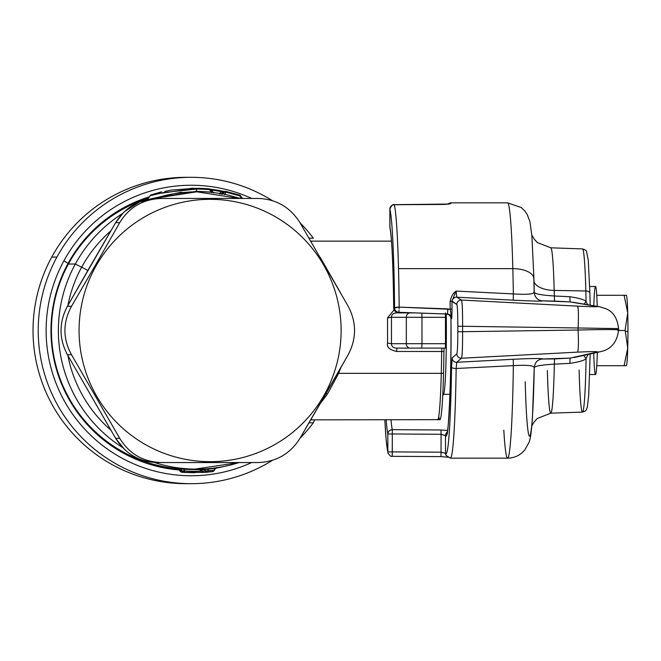 <?xml version="1.0" encoding="UTF-8"?>
<svg xmlns="http://www.w3.org/2000/svg" width="661" height="661" viewBox="0 0 661 661"><rect width="100%" height="100%" fill="white"/><g stroke="black" fill="none" stroke-linecap="round" stroke-linejoin="round"><path stroke-width="0.99" d="M195.185 472.681L184.254 472.26L203.58 472.441M206.372 472.276L203.885 472.441A2.644 1.603 -93.2 0 1 202.39 471.119L204.86 470.963A2.644 1.603 85.9 0 0 206.381 472.276L203.885 472.441L206.389 472.276A2.644 2.107 -94.6 0 0 208.058 470.963L214.09 470.335A2.644 2.099 82.6 0 1 212.528 471.64A2.644 2.636 90 0 0 212.569 471.632L214.486 470.351L212.528 471.64L206.496 472.268L212.545 471.632M210.372 471.863L209.446 471.962L210.372 471.863M184.609 470.946L183.708 469.318L184.609 470.946L184.402 472.26L182.32 470.946A2.644 2.636 90 0 0 184.402 472.26L184.254 472.26A2.644 2.636 -90 0 1 182.172 470.946L184.609 470.946A143.065 142.9 -92.2 0 0 201.489 471.227A143.065 142.9 -92.2 0 1 184.609 470.946L184.402 472.26L203.406 472.45M182.172 470.946L184.254 472.26L182.196 470.996L180.99 468.98L182.172 470.946L180.99 468.98L200.266 469.74L183.708 469.318L183.816 468.666L180.238 468.327L183.708 469.318L183.816 468.666M212.528 471.64L215.304 468.269L201.241 469.731L203.885 472.441L201.696 471.483L199.093 469.112M204.86 470.963L205.059 469.558L204.86 470.963L208.058 470.963L206.389 472.276L204.86 470.963L214.09 470.335L215.775 468.153A1.322 1.322 90 0 1 216.031 467.823M201.944 471.119L201.241 469.731L202.39 471.119M185.724 472.367L194.888 472.681L185.567 472.384A2.644 2.38 -86.7 0 1 185.212 472.326L185.708 472.359M194.574 472.681L184.212 472.293A2.644 2.38 93.8 0 1 183.163 471.929L184.221 472.301L182.262 471.095M186.485 472.491L187.179 472.483A2.644 2.132 93 0 1 186.815 472.508L181.998 472.26A2.644 2.636 -90 0 1 179.916 470.946L180.784 470.946A2.644 2.636 90 0 0 182.866 472.26L180.784 470.946L182.271 471.202L181.04 469.062L179.817 468.368M193.119 472.681L185.46 472.466A2.644 2.636 90 0 0 185.576 472.466A2.644 2.636 -90 0 1 185.46 472.466L185.278 472.466A2.644 2.636 -90 0 1 185.138 472.466L182.32 472.285M184.824 472.45L185.601 472.466M179.916 470.946L181.998 472.26L179.941 470.996L180.784 470.946L179.701 468.98L178.726 468.98L179.916 470.946L178.726 468.98L180.668 468.971L179.701 468.98L180.784 470.946M224.674 194.177L224.608 194.714L224.674 194.177L240.439 198.449L224.674 194.177L226.004 192.177L224.286 192.177L223.294 193.681L222.534 193.681A1.322 1.322 -90 0 1 221.972 194.136A1.322 1.322 -90 0 0 222.534 193.681L223.641 192.177L222.534 193.681L224.674 194.177L226.004 192.177L239.621 195.788L241.562 198.449L239.621 195.788L239.778 195.127L242.604 198.449M222.443 194.227A1.322 1.322 90 0 0 223.294 193.681L224.286 192.177L226.095 191.467L226.004 192.177L224.286 192.177A1.76 1.76 90 0 1 225.723 191.434L226.004 192.177L239.621 195.788L239.778 195.127L226.095 191.467A1.76 1.76 90 0 0 225.723 191.434L226.004 192.177M239.117 198.449L196.879 191.839A138.661 138.504 90 0 0 154.31 198.556A138.661 138.504 -90 0 1 196.879 191.839L195.606 191.839M178.478 468.682A138.661 138.504 -90 0 1 68.397 264.02L75.329 264.02L81.658 267.193L75.329 264.02A138.661 138.504 90 0 0 122.549 447.497A138.661 138.504 -90 0 1 122.549 213.503A138.661 138.504 90 0 0 75.329 264.02L68.397 264.02A138.661 138.504 -90 0 1 148.221 198.283M213.743 192.921L210.9 189.682A1.76 1.76 90 0 0 209.628 188.939A142.181 142.024 90 0 0 196.367 188.319L196.433 189.071L163.416 192.599L150.006 195.747L163.416 192.599L196.433 189.071L196.507 191.277L196.433 189.071A142.916 142.759 -87.8 0 1 209.628 189.682L211.388 192.078L209.628 189.682L210.9 189.682L212.875 192.384L196.507 191.277L196.557 191.839L196.507 191.277L211.388 192.078L211.371 192.64L211.388 192.078L213.784 192.929M219.799 194.152L219.857 193.615L219.799 194.152M221.493 194.045A1.322 1.322 90 0 0 221.881 193.681L221.501 193.681A1.322 1.322 -90 0 1 221.187 193.995A1.322 1.322 90 0 0 221.501 193.681L212.33 192.425M196.507 191.277L150.163 199.019L181.403 192.136M196.557 191.839L152.121 198.754M208.851 189.682L210.264 189.682L208.983 188.939M223.988 191.434A1.76 1.76 -90 0 0 222.493 192.177A1.76 1.76 -90 0 1 223.93 191.434L224.69 191.467A1.76 1.76 90 0 0 224.31 191.434L224.591 192.177L222.493 192.186L221.501 193.681L222.493 192.186L221.171 191.599L221.245 190.88L219.857 193.615L221.171 191.599A142.95 142.784 -87.5 0 0 211.173 190.054A142.95 142.784 -87.5 0 1 221.179 191.591L222.873 192.177L224.682 191.467L224.591 192.177L222.873 192.177L222.179 194.02M224.31 191.434A1.76 1.76 90 0 0 222.873 192.177L221.881 193.681L219.857 193.615M239.117 462.551A138.661 138.504 -90 0 1 154.31 462.444A138.661 138.504 90 0 0 239.117 462.551L194.557 469.161M81.658 267.193A132.051 131.911 90 0 0 67.918 305.374A132.051 131.911 -90 0 1 81.658 267.193L87.83 270.465L81.658 267.193A132.051 131.911 -90 0 1 110.792 230.912A132.051 131.911 90 0 0 81.658 267.193M67.918 355.626A132.051 131.911 90 0 0 110.792 430.088A132.051 131.911 -90 0 1 67.918 355.626M438.739 416.43A89.161 4.197 90 0 0 443.548 373.242A89.161 4.197 90 0 0 443.944 351.487A89.161 4.197 90 0 1 443.548 373.242A13.203 6.321 -178.5 0 1 441.284 373.341A89.359 4.214 -90 0 0 441.68 351.478L443.944 351.487L444.142 348.107L443.944 351.487L396.658 351.478C389.552 349.818 386.511 347.025 387.544 343.084L387.544 317.916L394.096 309.827L387.544 317.916L391.461 317.297L406.317 317.297A4.404 3.702 -90 0 1 410.027 312.893A4.404 3.702 90 0 0 406.317 317.297L421.966 317.297L421.825 313.124L421.966 317.297L445.671 317.297L445.464 312.893L445.464 348.107L396.856 348.107C393.361 348.058 391.56 346.587 391.461 343.703L387.544 343.084L387.544 317.916L391.461 317.297L391.461 343.703L387.544 343.084C386.511 347.025 389.552 349.818 396.658 351.478L396.856 348.107C393.361 348.058 391.56 346.587 391.461 343.703L406.317 343.703L406.317 317.297L445.671 317.297L445.671 343.703L421.966 343.703L421.966 317.297L421.966 343.703L445.671 343.703L445.464 348.107L421.759 348.107L421.966 343.703L421.759 348.107L410.027 348.107A4.404 3.702 -90 0 1 406.317 343.703L421.966 343.703L406.317 343.703A4.404 3.702 90 0 0 410.027 348.107L396.856 348.107L396.658 351.478L441.68 351.478L441.878 348.107L441.68 351.478A89.359 4.214 90 0 1 441.284 373.341L338.655 373.341L441.284 373.341A89.359 4.214 90 0 1 437.582 419.859A89.359 4.214 -90 0 0 441.284 373.341A13.203 6.321 1.5 0 0 443.548 373.242A89.161 4.197 90 0 1 439.896 419.652L310.786 419.859M391.461 317.297C391.56 314.413 393.361 312.942 396.856 312.893L396.749 312.215L396.856 312.893L415.24 312.893L396.856 312.893C393.361 312.942 391.56 314.413 391.461 317.297L406.317 317.297L406.317 343.703L391.461 343.703L391.461 317.297M338.655 373.341L327.526 393.931L326.005 393.584L327.526 393.931L320.048 403.904L327.526 393.931L338.655 373.341L337.746 373.11L338.655 373.341L340.853 367.648M340.853 293.352L320.073 257.129M224.682 191.467L224.591 192.177M164.87 191.434L170.678 190.161L194.045 188.335M209.644 189.137A1.76 1.76 -90 0 1 210.124 189.517M147.147 199.82L150.601 195.202C153.063 194.598 144.28 196.689 161.59 191.822L155.261 194.045L196.367 188.319L196.433 189.071A142.916 142.759 -87.8 0 1 209.628 189.682L209.628 188.939A142.181 142.024 90 0 0 196.367 188.319L190.285 188.352M210.553 189.98L210.438 189.228L210.553 189.98M221.245 190.88A142.181 142.024 90 0 0 210.57 189.244A142.181 142.024 90 0 1 221.245 190.88L224.302 191.467L221.245 190.88M225.227 192.177L225.451 191.467L223.699 192.111M239.778 195.127L239.621 195.788L240.678 195.788L239.778 195.127L226.095 191.467M223.641 192.177A1.76 1.76 -90 0 1 225.079 191.434L223.666 192.144M180.073 468.459L178.701 468.327L179.701 468.98L177.726 468.327L178.726 468.98L177.726 468.327M178.693 468.922L178.726 468.98A138.661 138.504 90 0 1 149.807 464.328M180.048 468.385L180.957 469.054L180.304 468.409M215.503 468.153L216.444 467.509L215.503 468.153M208.058 470.963L208.289 469.178L215.304 468.269L216.048 467.624M182.32 470.946L180.304 468.335M180.238 468.327L180.99 468.98L179.99 468.327M180.114 468.343L180.99 468.98M208.289 469.178L209.099 468.525L208.289 469.178L205.059 469.558L204.315 468.905L205.059 469.558L201.241 469.731L200.523 469.079L200.804 469.748M443.374 394.328A63.828 3.008 -90 0 0 446.282 314.115A63.828 3.008 90 0 1 443.622 394.113L442.73 395.675M600.667 351.627A22.011 21.441 -102.6 0 1 597.156 352.09C598.445 351.454 591.892 351.47 577.491 352.139C578.466 350.396 578.672 343.034 578.102 330.046C601.882 329.385 625.033 329.434 617.432 330.145L618.506 329.922M617.432 330.145C625.033 329.434 601.882 329.385 578.102 330.046L578.102 327.98L618.506 328.608M503.814 430.204A127.656 6.015 -90 0 0 507.574 458.156A127.656 6.015 -90 0 0 513.357 365.64L513.275 359.278C532.444 358.353 542.202 358.254 542.532 358.973L570.096 358.113L597.156 352.09L570.096 358.113L554.546 358.923L554.339 364.128L569.881 363.376L570.096 358.113L569.881 363.376C579.267 361.939 584.671 360.336 586.084 358.559L583.638 355.42L586.084 358.559L588.034 354.436L586.084 358.559A81.584 3.842 90 0 1 582.481 412.084A81.584 3.842 -90 0 0 586.084 358.559C584.671 360.336 579.267 361.939 569.881 363.376L554.339 364.128L554.546 358.923L542.483 359.014A8.8 8.783 49.3 0 0 537.443 360.939A8.8 8.783 -130.7 0 1 542.483 359.014L542.532 358.973A8.8 8.783 49.3 0 0 538.037 360.493C536.088 361.592 534.832 363.93 534.262 367.508L534.245 367.648M534.171 367.797C534.518 366.144 541.243 364.922 554.339 364.128C541.243 364.922 534.518 366.144 534.171 367.797M578.102 327.98L462.593 326.278C462.634 310.687 462.262 301.945 461.461 300.044L577.474 306.142C578.458 307.729 578.664 315.008 578.102 327.98L462.593 326.278L462.593 331.706L578.102 330.046C578.672 343.034 578.466 350.396 577.491 352.139L461.477 358.237C462.279 356.155 462.65 347.314 462.593 331.706L578.102 330.046L578.102 327.98C578.664 315.008 578.458 307.729 577.474 306.142C591.876 306.836 598.428 306.96 597.147 306.497A22.011 21.458 -80.4 0 1 599.626 306.77M547.366 370.573A82.691 3.9 -90 0 0 550.778 413.191A82.691 3.9 -90 0 0 554.339 364.128A82.691 3.9 -90 0 1 550.778 413.191L582.481 412.084L585.117 411.134L586.142 410.076L587.307 407.25L588.678 395.765L590.19 353.957M525.206 381.694A105.644 4.982 -90 0 0 529.924 435.863A105.644 4.982 -90 0 0 534.22 367.772C534.005 365.492 527.057 364.789 513.357 365.64L513.275 359.278L456.768 362.278L461.477 358.237L577.491 352.139C591.892 351.47 598.445 351.454 597.156 352.09M534.228 292.179L534.237 292.311C534.584 295.971 536.22 298.532 539.153 300.003A8.8 8.791 121.3 0 0 542.516 300.862L570.079 301.903L597.147 306.497L570.079 301.903L569.865 296.731L554.315 295.979C541.227 295.17 534.501 293.856 534.146 292.055L533.857 280.338M538.418 299.598A8.8 8.791 121.3 0 0 542.516 300.862C542.185 301.35 532.436 301.127 513.258 300.177L513.333 293.914A127.656 6.015 -90 0 0 512.837 268.639A22.011 10.65 -1.5 0 1 533.931 278.727A22.011 10.65 178.5 0 0 512.837 268.639A127.656 6.015 -90 0 0 507.574 202.844A127.656 6.015 90 0 1 512.837 268.639L398.517 268.639A127.656 6.015 -90 0 0 394.286 204.736L442.878 204.447C448.084 204.257 450.769 203.885 450.934 203.324A127.656 6.015 -90 0 0 450.414 202.844A127.656 6.015 90 0 1 450.934 203.324A4.404 4.379 151.4 0 0 448.695 203.935A4.404 4.379 151.4 0 1 450.934 203.324C450.769 203.885 448.084 204.257 442.878 204.447L442.878 204.447M597.147 306.497C598.428 306.96 591.876 306.836 577.474 306.142L461.461 300.044L456.751 297.186L513.258 300.177C532.436 301.127 542.185 301.35 542.516 300.862L542.466 300.838A8.8 8.791 -58.7 0 1 538.641 299.73A8.8 8.791 121.3 0 0 542.466 300.838L554.529 301.094L554.315 295.979L554.529 301.094L570.079 301.903L569.865 296.731L554.315 295.979A82.691 3.9 -90 0 0 554.182 290.427A22.011 10.65 -1.5 0 1 533.997 281.421A22.011 10.65 178.5 0 0 554.182 290.427L585.836 290.964A4.404 2.132 -1.5 0 1 589.901 292.98A4.404 2.132 -1.5 0 1 589.901 293.096A77.18 3.636 90 0 1 590.157 305.159L589.901 292.98A4.404 2.132 178.5 0 0 585.836 290.964A81.584 3.842 90 0 1 586.067 301.532A81.584 3.842 -90 0 0 585.836 290.964A81.584 3.842 -90 0 0 582.481 248.916A81.584 3.842 90 0 1 585.836 290.964L554.182 290.427A82.691 3.9 -90 0 0 550.778 247.809L582.481 248.916C585.398 249.908 586.761 250.816 586.563 251.618L588.24 260.12L589.901 292.98A4.404 2.132 178.5 0 1 589.901 293.096M534.195 292.071C533.989 294.17 527.032 294.781 513.333 293.914L456.131 291.08L456.751 297.186L513.258 300.177L513.333 293.914L456.131 291.08C453.231 292.972 451.223 296.425 450.116 301.433A127.656 6.015 90 0 1 450.191 309.29L447.852 308.877L447.497 314.025L398.831 312.322C396.22 311.992 394.807 310.53 394.567 307.927L399.17 307.117L447.852 308.877L447.712 312.108M579.11 370.036A81.584 3.842 -90 0 0 582.481 412.084M587.67 304.738L586.067 301.532L584.076 304.126L586.067 301.532C584.663 299.772 579.259 298.169 569.865 296.731C579.259 298.169 584.663 299.772 586.067 301.532L587.67 304.738M534.195 292.055A105.644 4.982 -90 0 0 533.914 279.306A22.011 10.65 178.5 0 0 533.931 278.727L531.882 235.837L529.982 221.906L527.214 214.511L524.594 210.743L521.256 207.546L507.574 202.844L450.414 202.844L447.15 204.158M534.146 292.055C534.501 293.856 541.227 295.17 554.315 295.979A82.691 3.9 -90 0 0 554.182 290.427A82.691 3.9 -90 0 0 550.778 247.809L537.36 242.562L534.245 239.216L531.808 235.01M533.881 278.149A105.644 4.982 90 0 1 533.914 279.306M533.824 277.794A104.686 4.933 90 0 1 533.873 279.768M398.963 311.281L399.046 310.092L398.814 312.322L423.007 313.165M399.112 308.604L399.17 307.117A4.404 0.801 179.5 0 0 394.567 307.927A123.252 5.809 -90 0 0 393.939 270.77A123.252 5.809 -90 0 0 389.85 209.074L389.85 209.074A4.404 4.33 -15.1 0 1 394.286 204.736C391.609 204.993 390.13 206.439 389.85 209.074L389.858 227.012A105.644 4.982 90 0 1 393.212 279.306A105.644 4.982 90 0 1 393.716 308.034L394.567 307.927A4.404 4.396 82.8 0 0 398.814 312.322L448.067 314.082M394.163 204.736L394.286 204.736A127.656 6.015 90 0 1 398.517 268.639A127.656 6.015 90 0 1 399.17 307.117A127.656 6.015 -90 0 0 398.517 268.639L512.837 268.639A127.656 6.015 90 0 1 513.333 293.914M393.725 308.117L393.716 308.034C393.964 310.637 395.377 312.099 397.963 312.43L411.167 312.893L397.963 312.43A4.404 4.396 -97.2 0 1 393.716 308.034L394.567 307.927A123.252 5.809 -90 0 0 393.939 270.77A123.252 5.809 -90 0 0 389.85 209.074C391.51 205.431 392.973 203.96 394.22 204.67L394.286 204.736M542.532 358.973C542.202 358.254 532.444 358.353 513.275 359.278L456.768 362.278L456.156 368.483A127.656 6.015 90 0 1 450.414 458.156A127.656 6.015 -90 0 0 456.156 368.483L456.768 362.278A4.404 4.396 -130.7 0 1 452.132 357.89L451.562 367.169A4.404 1.305 0.8 0 0 456.156 368.483L513.357 365.64A127.656 6.015 90 0 1 507.574 458.156C512.713 458.081 517.282 456.52 521.256 453.454L524.603 450.257L529.031 442.424C530.502 438.086 531.204 434.393 532.444 417.653L534.245 367.533M384.842 419.859L386.148 439.747L387.858 451.926A123.252 5.809 -90 0 1 384.859 419.859A123.252 5.809 -90 0 0 387.858 451.926A4.404 4.33 164.9 0 0 388.065 453.256M440.978 456.553L441.061 452.182L445.514 453.289A4.404 4.379 -28.6 0 0 446.043 455.396A4.404 4.379 -28.6 0 1 445.514 453.289L445.514 435.599L441.061 434.294L392.304 433.963L392.312 451.901L387.858 451.926L392.312 451.901L392.229 456.33L440.986 456.611L448.133 457.255M447.431 314.033L446.654 314.124C449.232 314.438 450.67 315.9 450.959 318.519A105.644 4.982 90 0 1 445.514 435.599A4.404 4.371 -24.8 0 1 447.315 432.071A4.404 4.371 155.2 0 0 445.514 435.599L445.514 453.289L441.061 452.182L441.061 434.294L392.304 433.963L392.295 429.675A4.404 4.305 167.1 0 0 387.858 433.988C388.139 431.369 389.618 429.931 392.295 429.675A101.24 4.767 -90 0 1 391.006 419.859A101.24 4.767 -90 0 0 392.295 429.675L392.304 433.963L387.858 433.988L387.858 451.926L387.858 433.988L392.304 433.963L392.221 456.264M446.91 433.781L446.91 433.781C447.803 440.292 451.802 379.794 450.959 318.544C450.909 315.908 449.48 314.438 446.654 314.132L446.654 314.124C449.232 314.438 450.67 315.9 450.959 318.519A4.404 0.496 179.7 0 0 450.959 318.544A4.404 0.496 -0.3 0 1 450.959 318.544A4.404 0.496 -0.3 0 1 450.959 318.519A105.644 4.982 90 0 1 445.514 435.599L441.061 434.294L441.044 429.997L392.295 429.675L441.044 429.997L441.061 434.294L441.061 452.182L392.328 451.901M399.17 307.117L450.191 309.29L451.793 318.412L452.033 309.001L450.191 309.29L452.033 309.001L451.793 318.412C451.562 315.851 450.133 314.388 447.497 314.025C450.133 314.388 451.562 315.851 451.793 318.412L450.959 318.519L451.793 318.412L450.191 309.29A127.656 6.015 90 0 0 450.116 301.433L451.95 301.028A129.416 6.098 90 0 1 452.033 309.001A129.416 6.098 -90 0 0 451.95 301.028L456.131 291.08C453.231 292.972 451.223 296.425 450.116 301.433L451.95 301.028L452.116 301.581A4.404 4.396 -58.7 0 1 456.751 297.186L456.131 291.08L451.95 301.028L456.825 304.44L452.116 301.581A4.404 4.396 -58.7 0 1 456.751 297.186L461.461 300.044A4.404 4.396 121.3 0 0 456.825 304.44C457.437 306.018 457.776 313.306 457.833 326.294L462.593 326.27C462.634 310.687 462.262 301.945 461.461 300.044A4.404 4.396 121.3 0 0 456.825 304.44C457.437 306.018 457.776 313.306 457.833 326.294L457.833 331.739L457.833 326.294L462.593 326.27L462.593 331.706L457.833 331.739C457.784 344.745 457.445 352.115 456.842 353.842A4.404 4.396 49.3 0 0 461.469 358.237C462.279 356.155 462.65 347.314 462.593 331.706L457.833 331.739C457.784 344.745 457.445 352.115 456.842 353.842L452.132 357.89L456.842 353.842A4.404 4.396 49.3 0 0 461.477 358.237L456.768 362.278A4.404 4.396 -130.7 0 1 452.132 357.89L451.562 367.169A123.252 5.809 -90 0 1 445.514 453.289A123.252 5.809 -90 0 0 451.562 367.169A4.404 1.305 0.8 0 0 456.156 368.483M441.044 429.997L447.571 430.509L441.044 429.997M389.85 209.074L389.965 227.995A4.404 4.305 -12.9 0 1 389.858 227.012L389.858 227.012A105.644 4.982 90 0 1 393.212 279.306A105.644 4.982 90 0 1 393.716 308.034A4.404 0.934 179.4 0 0 393.716 308.076C393.146 264.83 391.89 238.142 389.965 227.995L389.85 209.074M392.312 451.901L441.061 452.182M387.858 433.988A105.644 4.982 90 0 1 386.198 419.859A105.644 4.982 90 0 0 387.858 433.988M449.893 457.676A127.656 6.015 -90 0 0 450.414 458.156L507.574 458.156M626.289 365.715L624.108 365.715L626.289 365.715A35.215 1.661 -90 0 0 627.727 348.107A35.215 1.661 -90 0 0 627.95 331.335A35.215 1.661 -90 0 0 627.727 312.893L625.066 330.5L618.506 330.5L625.066 330.5L625.347 331.45L627.727 348.107L624.108 365.715L596.759 365.715L624.108 365.715L627.727 348.107A35.215 1.661 90 0 1 626.43 365.599L626.364 365.715M626.364 295.285L626.43 295.401A35.215 1.661 90 0 1 627.727 312.893A35.215 1.661 -90 0 0 626.289 295.285L596.759 295.285L626.289 295.285M627.727 312.893L624.108 295.285L627.727 312.893A35.215 1.661 90 0 1 627.95 331.335L625.347 331.45L625.066 330.5L627.727 312.893M627.95 331.335A35.215 1.661 90 0 1 627.727 348.107L625.347 331.45L627.95 331.335M593.735 353.172A44.014 2.074 90 0 0 597.313 352.371A44.014 2.074 90 0 1 595.511 374.514L589.711 374.514M589.711 286.486L595.511 286.486A44.014 2.074 90 0 1 597.247 306.365A44.014 2.074 90 0 0 593.793 305.779M124.574 211.503L139.76 201.869L157.525 198.449L161.614 198.449C143.131 199.093 129.176 207.157 119.724 222.658L94.283 267.168L95.11 267.614A131.175 131.027 -90 0 0 147.279 445.613A131.175 131.027 -90 0 0 325.088 393.386A131.175 131.027 90 0 0 272.919 215.387A131.175 131.027 90 0 0 95.11 267.614A131.175 131.027 -90 0 1 272.919 215.387A131.175 131.027 -90 0 1 325.088 393.386L325.873 393.832L299.962 438.342C290.196 453.843 276.24 461.907 258.079 462.551L161.614 462.551C143.247 461.973 129.283 453.9 119.724 438.342L71.495 354.709C62.729 338.639 62.729 322.494 71.495 306.291L94.283 267.168L95.11 267.614A131.175 131.027 90 0 0 147.279 445.613A131.175 131.027 90 0 0 325.088 393.386L325.873 393.832L348.198 354.709L299.962 438.342C290.196 453.843 276.24 461.907 258.079 462.551L157.525 462.551C139.388 461.973 125.433 453.9 115.642 438.342L119.724 438.342L71.495 354.709L67.405 354.709C58.92 338.572 58.92 322.428 67.405 306.291L71.495 306.291L94.283 267.168L119.724 222.658L115.642 222.658C125.433 207.091 139.397 199.027 157.525 198.449L258.079 198.449C276.124 199.027 290.088 207.1 299.962 222.658L348.198 306.291C356.643 322.361 356.643 338.506 348.198 354.709C356.643 338.506 356.643 322.361 348.198 306.291L299.962 222.658C290.088 207.1 276.124 199.027 258.079 198.449L161.614 198.449C143.131 199.093 129.176 207.157 119.724 222.658L115.642 222.658L89.78 267.085L67.405 306.291L71.495 306.291C62.729 322.494 62.729 338.639 71.495 354.709L67.405 354.709L115.642 438.342L119.724 438.342C129.283 453.9 143.247 461.973 161.614 462.551L157.525 462.551M115.642 222.658L67.397 306.299C58.92 322.428 58.92 338.564 67.397 354.701L115.642 438.35L124.574 449.497M123.557 212.478L115.642 222.641L67.405 306.291C58.92 322.428 58.92 338.572 67.405 354.709L115.642 438.342M188.633 483.662A153.187 153.013 -90 0 1 51.756 257.063A153.187 153.013 -90 0 1 188.633 177.338M313.322 238.167A153.187 153.013 90 0 0 300.069 222.831A153.187 153.013 -90 0 1 313.322 238.167L309.051 238.167L313.322 238.167M191.227 483.687L186.038 483.687A153.187 153.013 -90 0 1 51.756 257.063L56.945 257.063A153.187 153.013 90 0 0 272.39 460.353A153.187 153.013 -90 0 1 56.945 257.063A153.187 153.013 -90 0 1 272.39 200.647A153.187 153.013 90 0 0 56.945 257.063L51.756 257.063A153.187 153.013 -90 0 1 186.038 177.313L191.227 177.313M309.051 422.833L313.322 422.833L314.603 419.859L313.322 422.833A153.187 153.013 -90 0 1 300.069 438.169A153.187 153.013 90 0 0 313.322 422.833L309.051 422.833M179.346 470.012A139.975 139.826 -90 0 1 68.091 263.392L63.886 260.855A145.263 145.098 90 0 1 251.676 198.449A145.263 145.098 90 0 0 63.886 260.855L68.091 263.392A139.975 139.826 -90 0 1 149.229 196.854M63.886 260.855A145.263 145.098 90 0 0 251.676 462.551A145.263 145.098 90 0 1 63.886 260.855M223.98 466.476A139.975 139.826 -90 0 1 215.726 468.236M221.708 194.218L222.526 193.69M310.786 241.141L391.494 241.141M195.408 188.319L192.31 188.319M225.079 191.434L225.723 191.434M177.859 468.343L178.701 468.946M443.498 394.328L449.976 394.328M600.667 351.635C604.418 350.834 616.829 347.628 618.514 329.905L618.514 328.616C617.506 318.495 613.375 311.893 606.112 308.811L599.634 306.754M573.922 357.584L600.75 351.611M550.778 413.191L537.368 418.43L534.245 421.776L531.808 425.99M572.732 302.201L599.643 306.77M534.138 292.666L534.113 292.195M534.228 292.286L533.931 278.727M394.22 204.662L448.645 204.051M388.007 453.074C392.047 458.751 391.552 455.264 392.229 456.33M446.043 455.396L450.414 458.156M397.963 312.43C395.41 312.124 393.989 310.67 393.716 308.076M447.497 314.025L448.067 314.074"/></g></svg>
